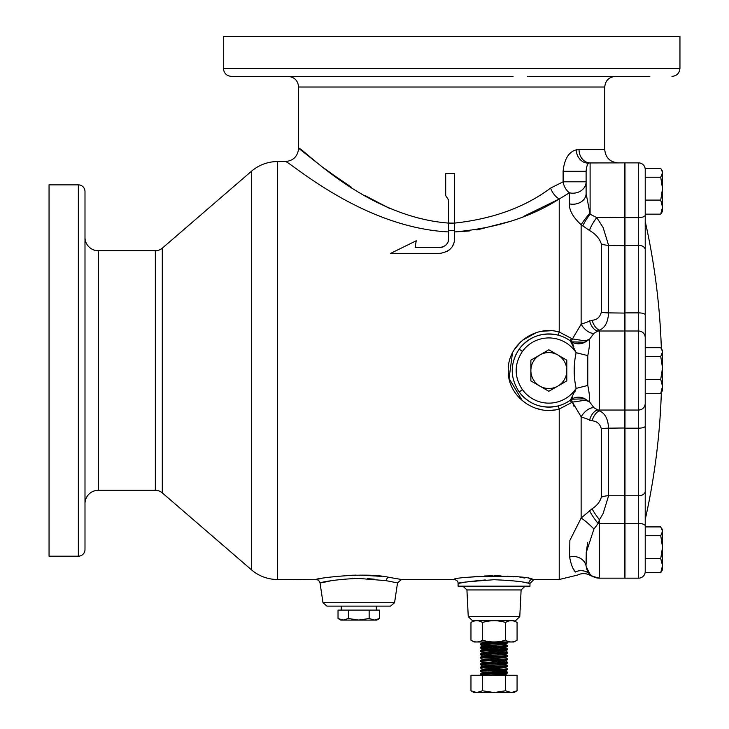 <?xml version="1.0" encoding="UTF-8"?>
<svg xmlns="http://www.w3.org/2000/svg" width="729" height="729" viewBox="0 0 729 729"><rect width="100%" height="100%" fill="white"/><g stroke="black" fill="none" stroke-linecap="round" stroke-linejoin="round"><path stroke-width="1.09" d="M573.787 569.54L575.381 571.928C572.939 569.413 571.017 564.446 569.604 557.029L569.868 540.408L581.141 518.046L592.121 508.769C596.978 505.634 600.04 501.78 601.307 497.224L601.307 428.852C600.067 423.932 597.005 421.244 592.121 420.779L581.141 416.824L572.42 402.126L559.225 409.042C534.904 416.277 507.475 396.129 508.25 370.542C507.475 344.954 534.876 324.797 559.225 332.023L572.42 338.939L581.141 324.232L592.121 320.277C596.978 319.831 600.04 317.142 601.297 312.203L601.297 243.832C599.457 238.328 595.502 233.863 589.451 230.446L581.141 224.742C573.058 217.269 569.149 210.317 569.404 203.883A13.313 10.68 180 0 0 572.803 204.238A13.313 10.68 180 0 0 586.107 193.559L586.107 171.279C586.544 166.012 587.638 163.241 589.378 162.95L624.306 162.886L624.306 495.766L624.981 495.31M569.404 203.883L569.404 192.821A13.313 11.391 180 0 0 572.803 193.203A13.313 11.391 180 0 0 586.107 181.803L563.107 181.803L563.107 171.279C564.355 159.104 568.702 151.96 576.147 149.864L579.026 149.573A13.313 11.072 -90 0 0 590.107 162.886A3.991 3.991 0 0 0 589.378 162.95A13.313 10.762 -100.4 0 1 576.147 149.864M513.981 620.68L472.483 620.68L474.05 620.68L470.961 622.466C474.789 620.124 478.634 620.124 482.489 622.466C490.198 620.124 497.889 620.124 505.552 622.466C509.38 620.124 513.225 620.124 517.08 622.466L513.981 620.68M592.121 508.769A13.313 1.868 -126.9 0 0 599.42 519.713L599.42 578.17A13.313 13.313 0 0 1 586.244 566.725L590.08 574.343C591.474 576.384 591.474 576.384 590.089 574.361L590.098 574.361A13.313 13.313 0 0 0 590.098 574.361A13.313 13.313 0 0 0 599.42 578.17L624.306 578.17L624.306 495.766L608.606 495.766L603.093 513.59L599.42 519.713L598.126 523.477L593.925 529.035L586.234 552.536L586.116 564.282M569.604 557.029A13.313 12.028 -8 0 1 586.244 566.725A13.313 13.313 0 0 0 599.42 578.17L624.306 578.17L624.981 577.496M390.553 253.41L416.213 240.761L390.553 253.41L439.815 253.41C449.492 251.76 454.395 246.858 454.513 238.702L454.513 173.557L445.692 173.557L445.692 195.618L448.636 200.028L448.636 223.101L454.513 223.101C492.959 218.919 524.989 207.246 550.623 188.073L563.107 181.803A13.313 9.45 71.5 0 0 569.404 192.821L559.225 198.999C530.293 217.406 495.392 228.387 454.513 231.94L469.294 230.975M84.992 323.676L84.992 417.398M527.696 76.381L649.849 76.381M375.663 76.381L287.964 76.381C294.434 77.01 297.988 80.564 298.617 87.024L604.742 87.024L604.742 149.573C605.535 157.655 609.973 162.093 618.055 162.886L590.107 162.886L590.107 214.189L596.75 217.607L603.083 227.466L608.597 245.29L608.597 312.878C608.041 322.127 604.979 327.886 599.42 330.164L593.925 333.335L589.479 339.322C589.889 342.63 589.324 348.052 587.784 355.606L587.784 385.459C589.324 393.013 589.889 398.435 589.488 401.743L593.925 407.73L599.42 410.892C604.988 413.179 608.05 418.938 608.606 428.178L608.606 495.766A13.313 8.912 180 0 0 601.307 497.224M321.38 578.489L316.076 579.5C314.153 578.635 364.318 571.746 388.858 577.304L401.479 579.5L454.085 579.5C451.953 576.721 523.796 573.978 532.726 579.282L529.108 578.662M528.944 583.291L528.853 583.264C523.431 581.642 511.822 580.457 494.016 579.719C467.972 581.642 456.363 582.826 459.179 583.264L465.722 582.07M454.085 579.5C456.873 580.029 458.204 581.359 458.085 583.492L458.751 583.355M381.641 576.384L360.408 575.126M356.025 575.135L350.676 575.281M353.137 578.534L358.54 578.434M367.498 578.662L374.25 579.154M395.765 582.507L396.257 582.617M341.181 610.109L341.309 606.118L326.947 606.118L322.993 602.719L394.553 602.719L397.533 582.899L386.097 580.667L358.777 578.434C325.107 579.437 306.836 586.307 331.449 580.667M525.882 582.69L528.616 583.218M598.518 578.17L591.055 575.883C586.681 573.149 582.17 572.876 577.505 575.072L559.225 579.5L533.947 579.5L529.956 583.492L529.956 586.152L458.085 586.152L458.085 583.492M326.947 606.118L390.607 606.118L394.553 602.719M586.116 563.417L586.107 562.405M586.107 560.774L586.116 558.332M586.244 552.4L587.702 542.33M390.297 76.381L513.061 76.381M620.57 76.381L615.394 76.381C608.925 77.01 605.371 80.564 604.742 87.024M679.947 68.389L223.411 68.389L223.411 36.45L679.947 36.45L679.947 68.389C679.474 73.246 676.813 75.907 671.956 76.381M84.992 446.686L84.992 503.63A13.313 13.313 0 0 1 98.306 490.316L155.341 490.316A10.643 10.643 0 0 1 162.303 492.904L251.45 569.805L251.45 171.26L162.303 248.17A10.643 10.643 0 0 1 155.341 250.749L98.306 250.749A13.313 13.313 0 0 1 84.992 237.444L84.992 236.688M78.34 556.2A6.652 6.652 0 0 0 84.992 549.548L84.992 191.517A6.652 6.652 0 0 0 78.34 184.865L49.053 184.865L49.053 556.2L78.34 556.2L78.34 184.865M322.993 602.719L320.022 582.899L319.357 581.223L317.461 579.746L277.53 579.5L277.53 161.565A39.931 39.931 0 0 0 251.45 171.26M277.53 579.5A39.931 39.931 0 0 1 251.45 569.805M317.179 162.931L298.617 148.26L298.617 87.024M277.53 161.565L285.303 161.565C293.386 160.781 297.824 156.343 298.617 148.26C300.712 145.317 364.263 216.604 448.636 223.101L448.636 238.702C448.581 243.577 445.638 246.52 439.815 247.523L440.917 247.45M448.636 200.028L447.77 198.725M548.846 388.502A17.97 17.97 0 0 0 557.831 386.097L548.846 391.282L530.876 380.912L530.876 360.162L548.846 349.783L566.807 360.162L566.807 380.912L557.831 386.097A17.97 17.97 0 0 0 557.831 354.977A17.97 17.97 0 0 0 530.876 370.532A17.97 17.97 0 0 0 548.846 388.502M379.527 618.493L376.747 620.097L340.808 620.097L338.028 618.493L343.213 620.097L348.398 618.493L358.777 620.097L369.147 618.493L374.332 620.097L379.527 618.493L379.527 610.109L338.028 610.109L338.028 618.493M376.246 606.118L376.374 610.109M599.42 162.886L618.055 162.886M348.398 610.109L348.398 618.493M369.147 610.109L369.147 618.493M571.582 402.709A3.991 0.683 53.8 0 1 570.461 400.075L576.138 388.375C573.559 376.492 573.55 364.6 576.138 352.69L570.452 340.99L571.773 341.837L584.84 342.256L589.479 339.322L585.177 340.844A3.991 1.677 69.5 0 1 584.84 342.256A13.313 12.84 127.1 0 1 570.935 341.354A36.605 36.605 0 0 0 519.176 349.1A36.605 36.605 0 0 1 570.935 341.354M389.605 208.43L364.773 195.463M351.697 187.408L333.59 175.078M333.563 175.06L325.079 168.891M507.247 211.246L506.473 211.556M442.694 247.04L443.341 246.785M448.116 241.673L448.499 240.224M454.513 238.702L454.295 241.235L454.513 238.702M453.183 244.826L452.891 245.427M476.939 229.945L510.81 221.224M524.269 216.076L559.225 198.999A13.313 7.846 59.5 0 1 550.623 188.073M572.538 397.624L570.935 399.711A36.605 36.605 0 0 1 519.176 391.974C509.908 377.722 509.908 363.434 519.176 349.1C529.245 336.433 542.258 331.786 558.204 335.149L559.225 332.023L554.951 331.157M550.568 330.738L541.538 331.349M540.736 331.504L539.433 331.786M536.262 332.661L522.447 340.279M520.779 341.746L513.981 350.12M512.505 352.772L509.061 378.488L522.365 400.731M535.542 408.167L541.228 409.662M550.75 410.327L554.623 409.962M524.889 578.015L519.932 577.368M513.626 576.694L510.555 576.439M509.617 576.366L507.266 576.202M500.987 575.91L494.153 575.792M492.95 575.801L484.594 576.001M478.197 576.384L470.779 577.058M328.688 577.304L328.068 577.395M448.636 231.931C361.037 227.521 287.326 159.25 285.303 161.565M453.62 243.759L452.49 246.147M450.823 248.443L448.946 250.229M447.506 251.232L446.831 251.623M441.783 247.304L443.56 246.684M445.137 245.737L445.82 245.163M446.421 244.543L447.415 243.185M448.098 241.736L448.636 238.702M517.481 389.414L519.176 391.974L522.411 389.632A32.614 32.614 0 0 0 576.138 388.375L587.784 385.459M519.176 391.974A36.605 36.605 0 0 0 570.935 399.711A36.605 36.605 0 0 1 519.176 391.974C529.254 404.641 542.267 409.288 558.204 405.916L559.225 409.042L559.225 579.5M571.782 342.238L572.529 343.441M573.222 344.881L573.814 346.311M572.484 402.335L574.033 406.381M590.089 574.361A13.313 13.049 -45.5 0 0 575.381 571.928C578.234 576.12 578.234 576.12 575.381 571.928L575.463 572.037M84.992 191.517L84.992 207.4M84.992 294.388L84.992 237.444M223.411 68.389C223.885 73.246 226.546 75.907 231.403 76.381L451.679 76.381M586.107 193.559L590.107 214.189A13.313 2.26 125.4 0 0 582.799 225.972M587.884 571.5L586.253 566.807M516.05 354.258L514.018 359.178M587.784 355.606L576.138 352.69A32.614 32.614 0 0 0 522.411 351.433L519.176 349.1M576.074 388.557L575.008 391.546M327.886 581.286L330.246 580.867M467.936 581.715L485.259 579.947M593.925 407.73A13.313 7.518 125.6 0 0 581.141 416.824L581.141 518.046A13.313 1.786 -137.4 0 1 593.925 529.035M589.533 510.646A13.313 1.996 -126.4 0 0 598.126 523.477A13.313 4.93 0 0 1 599.42 523.449L624.981 523.704M592.121 420.779A13.313 7.782 102.5 0 1 599.42 410.892L599.42 410.044L624.306 410.044L624.981 409.379M589.533 420.278A13.313 7.755 101.6 0 1 598.126 409.98A13.313 13.168 -0 0 0 599.42 410.044L599.42 331.012L624.306 331.012L624.981 331.686M585.187 400.221L589.488 401.743L584.84 398.809A3.991 1.677 -69.5 0 1 585.187 400.221L572.42 402.126A3.991 0.911 60.9 0 1 571.773 399.228L584.84 398.809L581.669 397.815M570.461 400.075L571.773 399.228M570.935 399.711A13.313 12.84 -127.1 0 1 584.84 398.809M585.177 340.844L572.42 338.939A3.991 0.911 -60.9 0 0 571.773 341.837M589.715 213.26A13.313 1.203 128.6 0 0 581.141 224.742L581.141 324.232A13.313 7.518 -125.6 0 0 593.925 333.335M589.533 320.778A13.313 7.755 -101.6 0 0 598.126 331.075A13.313 13.168 0 0 1 599.42 331.012L599.42 330.164A13.313 7.782 -102.5 0 1 592.121 320.277M579.992 343.496L578.334 343.55M577.377 343.505L574.88 343.086M589.451 230.446A13.313 2.861 123.5 0 1 596.75 217.607L624.981 217.351M563.107 171.279L586.107 171.279M439.815 247.523L415.156 247.523L416.213 240.761M454.513 230.61L448.636 230.61M624.981 163.56L624.306 162.886L624.981 163.56M624.981 495.766L638.568 495.766L638.568 578.17A6.652 6.652 0 0 0 645.22 571.518A6.652 6.652 0 0 1 638.568 578.17L624.981 578.17L624.981 162.886L638.568 162.886L624.981 162.886M661.577 169.684L662.524 172.837L662.524 171.324L660.738 168.435L645.22 168.435L645.22 558.569L660.738 558.569L662.524 565.595L660.738 572.62L661.577 571.372L660.738 572.62L645.22 572.62L645.22 558.569M661.577 348.927L662.524 352.08L662.524 350.567L660.738 347.678L645.22 347.678L645.22 355.743M645.22 505.461L645.22 393.387L660.738 393.387L661.34 392.53A682.763 682.763 0 0 1 645.22 519.586M645.22 224.969L645.22 221.461A682.763 682.763 0 0 1 661.34 348.535M645.22 535.724L660.738 535.724L662.524 547.142L660.738 558.569M645.22 526.912L660.738 526.912L662.524 531.313L660.738 535.724M661.577 528.17L662.524 529.801L662.524 569.732L661.577 571.372L662.524 569.732M645.22 356.481L660.738 356.481L662.524 367.908L660.738 379.335L662.524 386.361L660.738 393.387M662.524 390.498L661.577 392.129L662.524 390.498L662.524 352.08L660.738 356.481M645.22 379.335L660.738 379.335M638.568 162.886A6.652 6.652 0 0 1 645.22 169.538A6.652 6.652 0 0 0 638.568 162.886L638.568 217.607L624.981 217.607M645.22 338.712L645.22 347.678M645.22 177.238L660.738 177.238L662.524 188.665L660.738 200.092L662.524 207.118L660.738 214.144L661.577 212.886L660.738 214.144L645.22 214.144M661.577 212.886L662.524 211.255L662.524 172.837L660.738 177.238M645.22 200.092L660.738 200.092L662.524 188.665M662.524 207.118L662.397 208.904M499.666 671.473L507.329 672.074C508.149 672.63 479.882 673.186 480.712 673.742L480.739 674.799L485.951 675.245M499.666 670.37L504.778 671.09L483.263 672.42L480.712 673.742M507.329 672.074L507.293 673.131L504.778 674.416L490.526 675.245M507.329 673.095C508.149 673.651 479.882 674.207 480.712 674.762L481.514 675.245M506.773 641.976L507.329 642.131C508.149 642.677 479.882 643.233 480.712 643.789L480.739 644.846L482.744 646.012M490.526 641.976L483.263 642.468L480.712 643.789M507.329 642.131L507.293 643.188L504.778 644.463L482.744 645.921L480.739 647.079L480.739 648.181L488.366 648.737M507.329 643.151C508.149 643.707 479.882 644.254 480.712 644.81M499.666 643.743L504.778 644.135L507.329 645.457C508.149 646.012 479.882 646.559 480.712 647.115M507.329 645.457L507.293 646.514L504.778 647.799L482.744 649.247L480.712 650.441L480.739 651.507L482.744 652.665M507.329 646.477C508.149 647.033 479.882 647.589 480.712 648.136M499.666 648.181L507.329 648.783C508.149 649.339 479.882 649.894 480.712 650.441M507.329 648.783L507.293 649.84L504.778 651.125L482.744 652.573L480.712 653.776L480.739 654.833L482.744 655.991M507.329 649.803C508.149 650.359 479.882 650.915 480.712 651.471M505.297 650.915L507.329 652.109C508.149 652.665 479.882 653.22 480.712 653.776M507.329 652.109L507.293 653.166L504.778 654.451L482.744 655.9L480.712 657.102L480.739 658.159L482.744 659.317M507.329 653.129C508.149 653.685 479.882 654.241 480.712 654.797M505.297 654.241L507.329 655.435C508.149 655.991 479.882 656.547 480.712 657.102M507.329 655.435L507.293 656.492L504.778 657.777L482.744 659.235L480.712 660.428L480.739 661.485L482.744 662.643M507.329 656.455C508.149 657.011 479.882 657.567 480.712 658.123M505.297 657.567L507.329 658.761C508.149 659.317 479.882 659.873 480.712 660.428M507.329 658.761L507.293 659.827L504.778 661.103L482.744 662.561L480.712 663.755L480.739 664.812L482.744 665.978M507.329 659.791C508.149 660.337 479.882 660.893 480.712 661.449M505.297 660.893L507.329 662.096C508.149 662.643 479.882 663.199 480.712 663.755M507.329 662.096L507.293 663.153L504.778 664.429L482.744 665.887L480.739 667.044L480.739 668.147L483.263 669.422L488.366 669.814M507.329 663.117C508.149 663.672 479.882 664.219 480.712 664.775M505.297 664.219L507.329 665.422C508.149 665.978 479.882 666.525 480.712 667.081M507.329 665.422L507.293 666.479L504.778 667.764L483.263 669.094L480.739 670.37L480.739 671.473C479.882 670.88 508.149 670.325 507.329 669.769L505.297 670.962M507.329 666.443C508.149 666.999 479.882 667.554 480.712 668.101M505.297 667.545L507.329 668.748C508.149 669.304 479.882 669.86 480.712 670.407M507.329 668.748L507.329 669.769M486.443 650.961L499.666 651.507M488.366 668.703L501.588 669.258M488.366 672.029L501.588 672.585M474.05 692.55L470.961 690.764L476.73 692.55L474.05 692.55M470.961 640.19L474.05 641.976L513.981 641.976L517.08 640.19C513.243 642.531 509.398 642.531 505.552 640.19C497.889 642.531 490.198 642.531 482.489 640.19C478.652 642.531 474.816 642.531 470.961 640.19L470.961 622.466M488.548 621.108L484.475 621.928M517.08 640.19L517.08 622.466M505.552 640.19L505.552 622.466M482.489 640.19L482.489 622.466M511.311 692.55L476.73 692.55L482.489 690.764L494.016 692.55L505.543 690.764L511.311 692.55L513.981 692.55L517.071 690.764L511.311 692.55M505.543 690.764L505.543 675.245L517.071 675.245L517.071 690.764M505.543 675.245L482.489 675.245L482.489 690.764M482.489 675.245L470.961 675.245L470.961 690.764M481.459 620.68L494.326 620.68M499.666 673.696L505.297 674.289M499.666 674.799L506.773 675.245M519.777 616.661L521.117 589.952L466.924 589.952L468.255 616.661L519.777 616.661L515.558 620.68M532.726 579.282A3.991 3.864 -79.7 0 0 528.853 583.264M388.858 577.304A3.991 2.816 -81.6 0 0 386.097 580.667M162.303 492.904L162.303 248.17M601.307 428.852A13.313 4.101 180 0 1 608.606 428.178L624.981 427.978M601.297 312.203A13.313 4.101 180 0 0 608.597 312.878L624.981 313.087M601.297 243.832A13.313 8.912 180 0 0 608.597 245.29L624.981 245.746M522.411 351.433C514.082 364.208 514.082 376.939 522.411 389.632M579.026 149.573L604.742 149.573M559.225 332.023L559.225 198.999M98.306 490.316L98.306 250.749M155.341 490.316L155.341 250.749M570.452 340.99A3.991 0.683 126.2 0 1 571.572 338.356M645.22 491.31A6.652 4.456 0 0 1 638.568 495.766L638.568 312.878L624.981 312.878M645.22 403.456A6.652 6.588 -0 0 1 638.568 410.044L624.981 410.044M645.22 426.128A6.652 2.05 0 0 1 638.568 428.178L624.981 428.178M645.22 525.919A6.652 2.469 0 0 0 638.568 523.449L624.981 523.449M645.22 314.928A6.652 2.05 0 0 0 638.568 312.878L638.568 217.607A6.652 2.469 0 0 0 645.22 215.137M645.22 249.746A6.652 4.456 0 0 0 638.568 245.29L624.981 245.29M645.22 337.6A6.652 6.588 0 0 0 638.568 331.012L624.981 331.012M466.924 589.952L462.933 586.152M397.533 582.899L401.479 579.5M590.599 574.826L591.93 575.864M592.713 576.357L599.42 578.17M598.418 578.133L598.91 578.161M521.117 589.952L525.099 586.152M468.255 616.661L472.483 620.68M645.22 536.462L645.22 393.387M662.524 171.324L661.604 169.729M505.297 647.589L507.293 648.746M505.297 670.88L507.293 672.038M505.297 674.207L507.293 675.364M482.744 642.686L480.739 641.52M482.744 649.339L480.739 648.181M482.744 672.63L480.739 671.473"/></g></svg>
